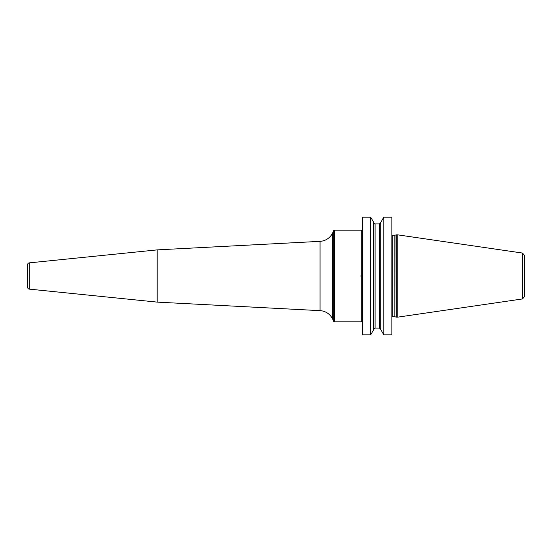 <?xml version="1.0" encoding="UTF-8"?>
<svg xmlns="http://www.w3.org/2000/svg" width="552" height="552" viewBox="0 0 552 552"><rect width="100%" height="100%" fill="white"/><g stroke="black" fill="none" stroke-linecap="round" stroke-linejoin="round"><path stroke-width="0.83" d="M362.443 229.446A0.738 0.738 0 0 1 361.698 230.191L334.395 230.191A0.738 0.738 0 0 0 333.725 230.619L332.697 232.813A14.807 14.807 0 0 1 320.056 241.348L157.168 249.883L157.168 302.116L29.263 289.124A1.849 1.849 0 0 1 27.6 287.281L27.6 264.718A1.849 1.849 0 0 1 29.263 262.876L29.263 289.124M362.443 322.554A0.738 0.738 0 0 0 361.698 321.809L334.395 321.809A0.738 0.738 0 0 1 333.725 321.381L332.697 319.187A14.807 14.807 0 0 0 320.056 310.652L157.168 302.116M362.443 276L362.443 217.184L370.702 217.184L370.702 334.816L362.443 334.816L362.443 276M383.792 334.816L391.872 334.816L391.872 217.184L383.792 217.184L383.792 334.816L380.721 329.489L380.721 222.511L383.792 217.184M396.315 276L396.315 234.862L397.792 234.862L397.792 317.138L396.315 317.138L396.315 276M524.4 276L524.4 255.252L524.4 296.748L522.502 298.942L397.792 317.138M370.702 217.184L373.78 222.511L373.78 329.489L370.702 334.816M157.168 249.883L29.263 262.876M361.698 276L360.587 276M334.395 321.809L334.395 230.191M361.698 230.191L361.698 321.809M391.872 235.131L392.237 235.235L392.237 316.765L391.872 316.869M392.237 316.765L394.832 316.765L394.832 235.235L396.315 234.862M395.025 235.207L394.832 316.765M397.792 234.862L522.502 253.057L522.502 298.942M373.78 222.649C374.47 223.891 374.898 224.326 375.07 223.939L375.07 328.06L373.78 329.351M375.07 328.06L379.424 328.06L379.424 223.939L380.721 222.649M333.725 230.619L333.725 321.381M332.697 232.813L332.697 319.187M320.056 241.348L320.056 310.652M392.237 235.235L394.832 235.235M395.025 316.793L396.315 317.138M522.502 253.057L524.4 255.252M375.07 223.939L379.424 223.939M379.424 328.06L380.721 329.351"/></g></svg>
